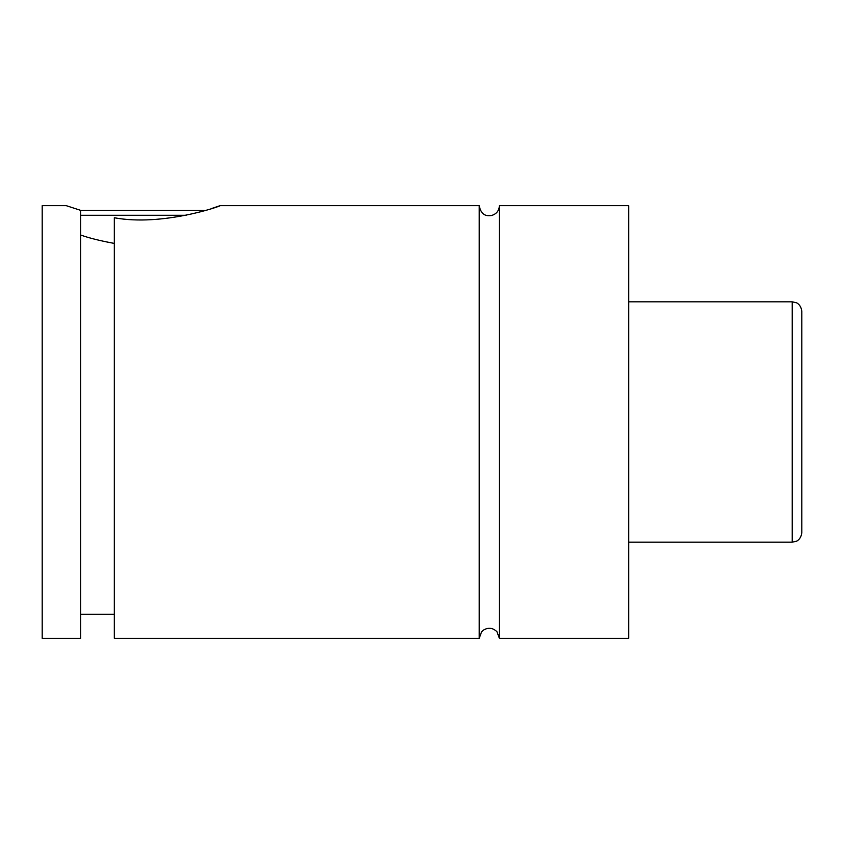 <?xml version="1.0" encoding="UTF-8"?>
<svg xmlns="http://www.w3.org/2000/svg" width="844" height="844" viewBox="0 0 844 844"><rect width="100%" height="100%" fill="white"/><g stroke="black" fill="none" stroke-linecap="round" stroke-linejoin="round"><path stroke-width="1.27" d="M479.213 205.662L479.213 638.338L481.597 631.818L483.338 630.204C488.275 627.187 492.822 627.704 496.958 631.755L499.405 638.338L499.405 205.662C499.057 210.831 496.388 214.123 491.398 215.536C487.505 215.958 481.344 216.359 479.213 205.662L220.084 205.662L211.612 208.521M186.144 215.273L80.665 215.273M80.665 210.462L205.282 210.462M80.665 235.001C89.053 238.05 100.278 240.846 114.309 243.41M66.233 205.662L80.665 210.356L80.665 638.338L42.2 638.338L42.2 205.662L66.233 205.662M114.309 217.752C162.544 226.741 221.993 205.725 220.084 205.662C221.993 205.725 162.544 226.741 114.309 217.752L114.309 638.338L479.213 638.338M801.8 422L801.8 532.575C801.093 539.548 796.261 541.384 796.346 541.247L792.189 542.186L792.189 301.814L796.346 302.753C796.261 302.616 801.093 304.452 801.8 311.425L801.8 422M499.405 638.338L628.727 638.338L628.727 205.662L499.405 205.662M792.189 301.814L628.727 301.814M792.189 542.186L628.727 542.186M114.309 614.305L80.665 614.305"/></g></svg>
